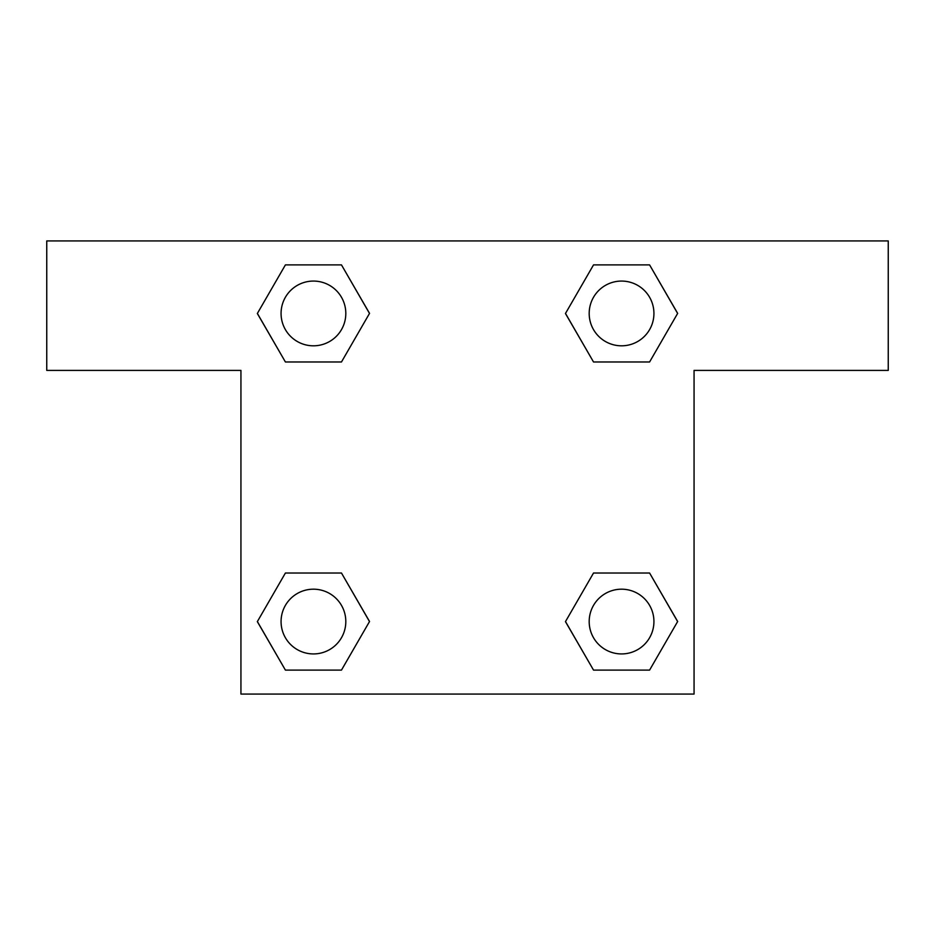 <?xml version="1.0" encoding="UTF-8"?>
<svg xmlns="http://www.w3.org/2000/svg" width="935" height="935" viewBox="0 0 935 935"><rect width="100%" height="100%" fill="white"/><g stroke="black" fill="none" stroke-linecap="round" stroke-linejoin="round"><path stroke-width="1.4" d="M888.25 240.938L46.75 240.938L46.75 370.4L240.938 370.4L240.938 694.062L694.062 694.062L694.062 370.4L888.25 370.4L888.25 240.938M285.409 361.985L341.474 361.985L285.409 361.985L257.382 313.435L285.409 264.897L341.474 264.897L369.5 313.435L341.474 361.985L285.409 361.985L257.324 313.482M341.474 264.897L285.409 264.897L341.474 264.897L369.559 313.4M341.474 573.015L285.409 573.015L341.474 573.015L369.5 621.565L341.474 670.103L285.409 670.103L257.382 621.565L285.409 573.015L341.474 573.015L369.559 621.518M285.409 670.103L341.474 670.103L285.409 670.103L257.324 621.6M649.591 573.015L593.526 573.015L649.591 573.015L677.618 621.565L649.591 670.103L593.526 670.103L565.5 621.565L593.526 573.015L649.591 573.015L677.676 621.518M593.526 670.103L649.591 670.103L593.526 670.103L565.441 621.6M593.526 361.985L649.591 361.985L593.526 361.985L565.5 313.435L593.526 264.897L649.591 264.897L677.618 313.435L649.591 361.985L593.526 361.985L565.441 313.482M649.591 264.897L593.526 264.897L649.591 264.897L677.676 313.4M653.927 621.565A32.363 32.363 0 0 0 605.377 593.526A32.363 32.363 0 0 0 605.377 649.591A32.363 32.363 0 0 0 653.927 621.565M345.81 621.565A32.363 32.363 0 0 0 297.26 593.526A32.363 32.363 0 0 0 297.26 649.591A32.363 32.363 0 0 0 345.81 621.565M653.927 313.435A32.363 32.363 0 0 0 605.377 285.409A32.363 32.363 0 0 0 605.377 341.474A32.363 32.363 0 0 0 653.927 313.435M345.81 313.435A32.363 32.363 0 0 0 297.26 285.409A32.363 32.363 0 0 0 297.26 341.474A32.363 32.363 0 0 0 345.81 313.435"/></g></svg>
